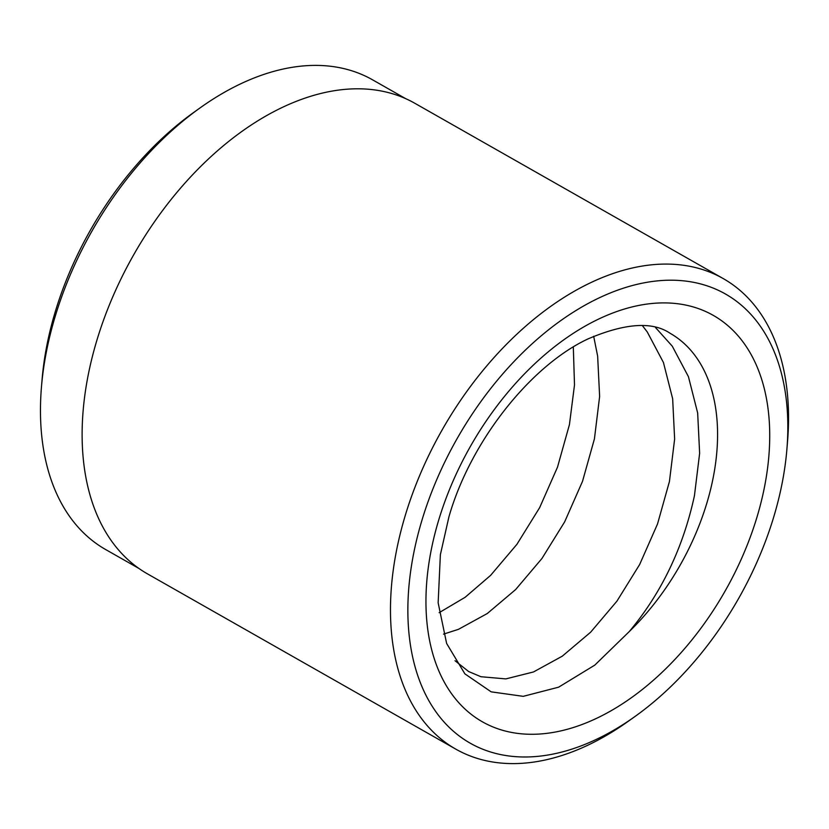 <?xml version="1.0" encoding="UTF-8"?>
<svg xmlns="http://www.w3.org/2000/svg" width="829" height="829" viewBox="0 0 829 829"><rect width="100%" height="100%" fill="white"/><g stroke="black" fill="none" stroke-linecap="round" stroke-linejoin="round"><path stroke-width="1.24" d="M138.764 568.362L105.646 549.534A270.13 169.261 -60.4 0 1 41.45 387.081A270.13 169.261 -60.4 0 1 55.066 316.854A270.13 169.261 -60.4 0 1 200.193 107.811A270.13 169.261 -60.4 0 1 372.625 79.853L405.744 98.682M629.232 631.605A196.815 123.324 119.6 0 0 706.94 502.809A196.815 123.324 119.6 0 0 670.091 333.279C652.454 321.279 625.149 323.123 588.196 338.833C531.13 365.299 470.623 440.821 448.924 516.85L440.375 554.684L438.147 602.797L446.624 643.439L464.872 673.842L491.162 691.842L523.244 696.339L558.632 687.179L594.787 665.127L629.232 631.605C661.407 593.118 683.148 547.814 694.443 495.701L699.635 453.297L697.666 412.997L688.443 376.708L672.267 346.17L655.48 327.507M421.826 520.653A258.316 161.862 119.6 0 0 451.442 729.479A258.316 161.862 119.6 0 0 635.076 716.432A258.316 161.862 119.6 0 0 773.861 516.529A258.316 161.862 119.6 0 0 786.887 449.37A258.316 161.862 119.6 0 0 643.542 282.938A258.316 161.862 119.6 0 0 421.826 520.653M635.076 716.432L628.517 721.116A270.617 169.572 -60.4 0 1 455.774 749.126A270.617 169.572 -60.4 0 1 405.101 516.011A270.617 169.572 -60.4 0 1 723.24 278.585A270.617 169.572 -60.4 0 1 787.55 441.339L786.887 449.37M439.142 612.683L465.152 597.274L490.623 575.357L516.913 544.321L539.648 507.659L557.513 467.131L569.43 424.645L574.497 384.988L573.316 346.999M455.007 660.713L468.654 671.542L480.944 676.723L505.845 678.899L533.482 671.967L562.29 656.174L590.631 632.206L616.921 601.17L639.656 564.508L657.521 523.98L669.438 481.494L674.63 439.08L672.661 398.78L663.438 362.501L647.262 331.963L642.434 325.673M443.536 634.133L458.478 629.325L487.276 613.533L515.628 589.564L541.917 558.528L564.653 521.876L582.518 481.338L594.434 438.852L599.626 396.449L597.647 356.149L593.668 336.284M41.45 387.081L42.092 379.371A258.316 161.862 -60.4 0 1 55.118 312.212A258.316 161.862 -60.4 0 1 193.893 112.309L200.193 107.811M455.774 749.126L147.407 573.834A270.617 169.572 -60.4 0 1 96.744 340.729A270.617 169.572 -60.4 0 1 414.873 103.304L723.24 278.585M757.095 516.726A233.716 146.443 -60.4 0 1 533.13 734.276A233.716 146.443 -60.4 0 1 438.582 520.457A233.716 146.443 -60.4 0 1 662.547 302.906A233.716 146.443 -60.4 0 1 757.095 516.726"/></g></svg>
